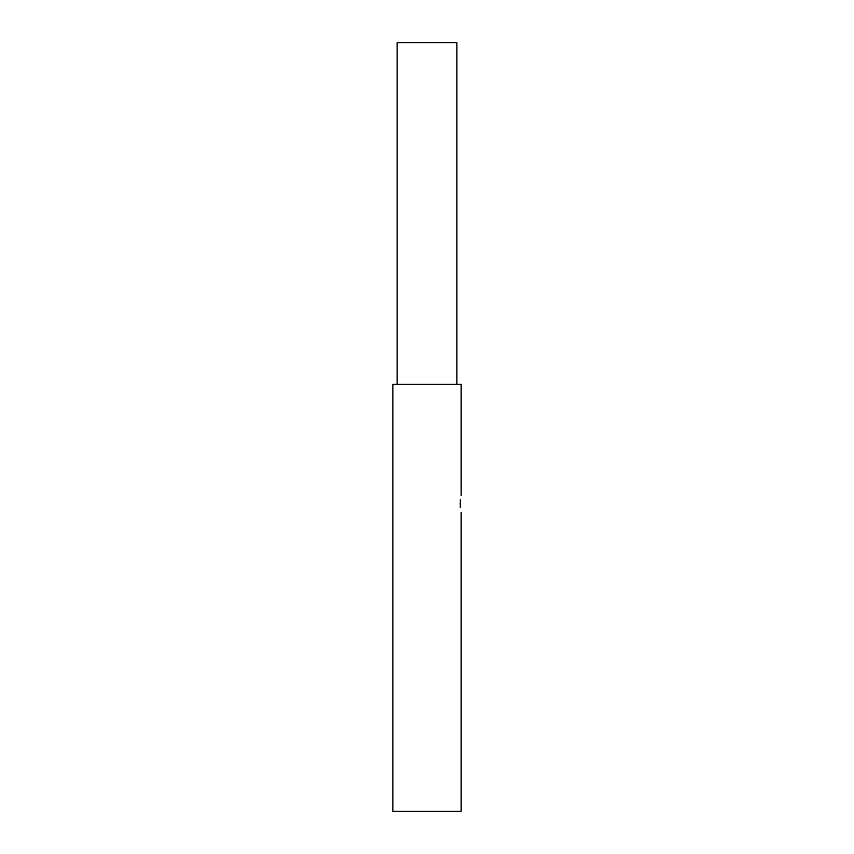<?xml version="1.0" encoding="UTF-8"?>
<svg xmlns="http://www.w3.org/2000/svg" width="854" height="854" viewBox="0 0 854 854"><rect width="100%" height="100%" fill="white"/><g stroke="black" fill="none" stroke-linecap="round" stroke-linejoin="round"><path stroke-width="1.28" d="M461.16 495.32L461.16 384.3L392.84 384.3L392.84 811.3L461.16 811.3L461.16 512.4M460.071 503.86C461.256 514.887 461.256 514.887 460.071 503.86C461.256 492.833 461.256 492.833 460.071 503.86M460.349 499.558L460.285 507.618M456.89 384.3L456.89 42.7L397.11 42.7L397.11 384.3"/></g></svg>
